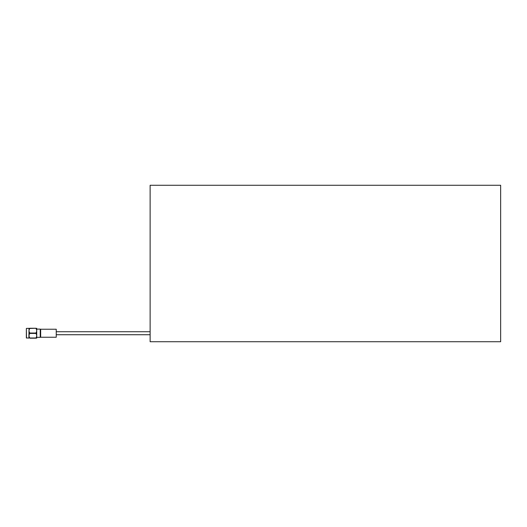 <?xml version="1.0" encoding="UTF-8"?>
<svg xmlns="http://www.w3.org/2000/svg" width="527" height="527" viewBox="0 0 527 527"><rect width="100%" height="100%" fill="white"/><g stroke="black" fill="none" stroke-linecap="round" stroke-linejoin="round"><path stroke-width="0.79" d="M500.65 341.74L150.129 341.74L150.129 185.26L500.65 185.26L500.65 341.74M40.243 329.118L40.243 337.339L40.243 329.118L36.844 329.118M36.712 338.196L36.712 328.262M29.815 328.453L29.815 328.262C28.781 328.262 28.781 328.262 29.815 328.262L35.922 328.262C36.956 328.262 36.956 328.262 35.922 328.262C36.956 328.262 36.956 328.262 35.922 328.262L29.815 328.453C28.781 329.974 28.781 331.503 29.815 333.038L29.815 333.42C28.781 334.941 28.781 336.47 29.815 338.005L29.815 338.196C28.781 338.196 28.781 338.196 29.815 338.196C28.781 338.196 28.781 338.196 29.815 338.196L35.922 338.196C36.956 338.196 36.956 338.196 35.922 338.196C36.956 338.196 36.956 338.196 35.922 338.196L35.922 338.005C36.956 336.483 36.956 334.955 35.922 333.42L29.815 333.42M35.922 333.42L35.922 333.038C36.956 331.516 36.956 329.988 35.922 328.453M26.508 338.09L26.35 328.532L26.35 337.926L28.893 338.09L29.025 328.262M29.815 338.005L35.922 338.005L36.139 337.655M29.815 333.038L35.922 333.038M40.658 329.223L40.658 337.234L56.237 337.234L56.237 329.223L40.658 329.223M56.237 331.727L150.129 331.727M56.237 334.731L150.129 334.731M26.508 328.367L28.893 328.367M36.844 337.339L40.243 337.339"/></g></svg>
